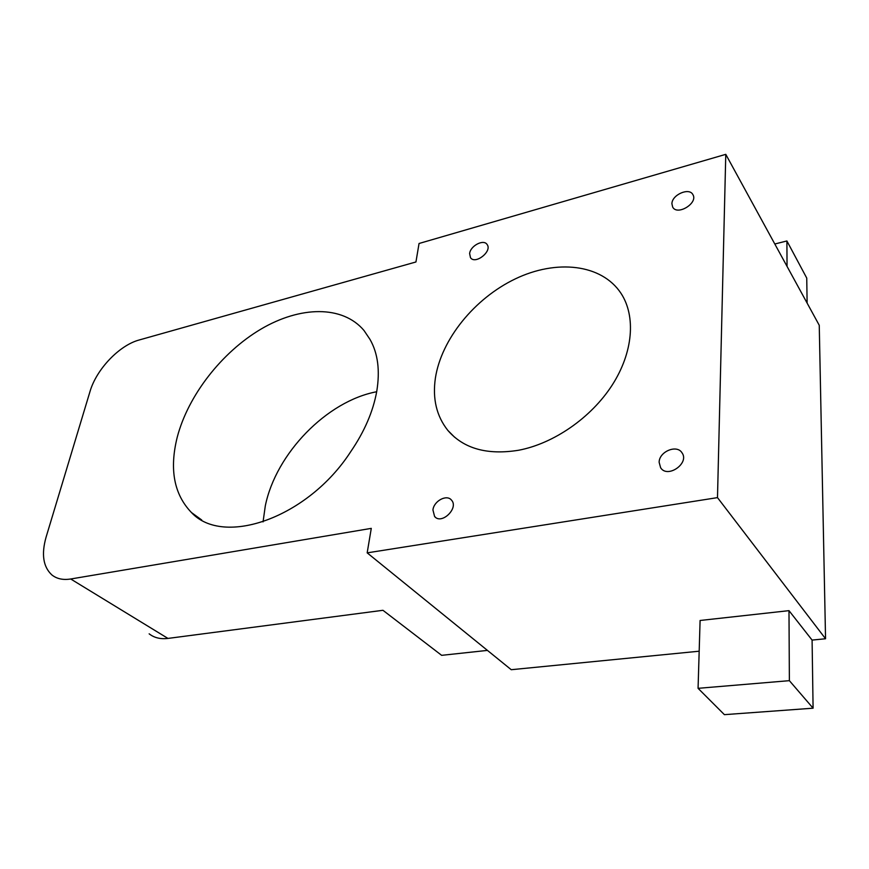 <?xml version="1.0" encoding="UTF-8"?>
<svg xmlns="http://www.w3.org/2000/svg" width="869" height="869" viewBox="0 0 869 869"><rect width="100%" height="100%" fill="white"/><g stroke="black" fill="none" stroke-linecap="round" stroke-linejoin="round"><path stroke-width="1.3" d="M487.444 650.403L441.637 655.335L382.957 610.299L167.956 638.422C160.472 639.323 154.204 637.792 149.153 633.827M263.057 521.9L265.295 505.921C275.897 453.444 326.929 401.033 376.679 391.745M371.28 528.374L70.715 578.993C63.024 580.21 56.724 578.841 51.825 574.887C43.168 566.849 41.256 554.27 46.079 537.161L89.985 391.582C96.394 369.314 119.314 345.275 139.17 339.996L415.947 261.971L419.043 243.494L725.778 154.345L717.49 497.622L367.174 552.858L371.28 528.374M369.988 339.388C377.906 353.238 380.155 370.563 376.744 391.376C373.116 411.526 364.426 431.643 350.685 451.728C307.941 517.902 223.452 547.101 191.462 512.536C174.006 494.428 169.259 469.325 177.222 437.237C188.149 395.395 221.791 352.271 260.961 329.112C300.077 306.029 342.56 305.073 364.002 330.492L369.988 339.388M699.176 651.207L511.244 669.706L367.174 552.858M671.911 203.78L672.671 207.072C677.233 216.066 698.404 203.074 692.875 194.602C689.236 187.139 671.813 194.841 671.911 203.78M469.629 253.563L470.477 257.637C475.169 264.991 492.56 251.239 487.074 244.471C483.631 238.856 470.335 245.829 469.629 253.563M518.663 450.24C487.281 455.302 463.666 448.697 447.85 430.416C436.553 416.175 432.393 398.752 435.38 378.145C441.311 339.334 474.507 298.371 515.415 278.83C556.225 259.244 601.522 263.796 621.009 293.342C636.01 316.186 633.197 352.434 612.156 385.141C591.094 417.815 553.651 443.603 518.663 450.24M432.936 509.951L434.598 516.49C441.495 525.126 459.136 508.007 451.467 500.099C446.796 494.037 433.816 500.989 432.936 509.951M659.136 462.297L660.636 467.772C667.555 478.797 689.867 463.177 681.969 452.76C676.799 444.168 659.082 451.641 659.136 462.297M725.778 154.345L819.25 325.278L825.55 638.758L812.091 640.084L813.091 708.192L724.398 714.655L698.068 688.324L789.378 680.666L813.091 708.192M825.55 638.758L717.49 497.622M698.068 688.324L700.099 620.477L788.987 610.646L812.091 640.084M788.987 610.646L789.378 680.666M787.042 266.381L786.901 240.963L774.8 244.004M807.116 303.096L806.747 278.08L786.901 240.963M70.715 578.993L167.956 638.422M191.462 512.536L201.727 519.999M447.85 430.416L454.606 437.226M435.597 517.392L434.598 516.49M661.266 468.543L660.636 467.772"/></g></svg>
